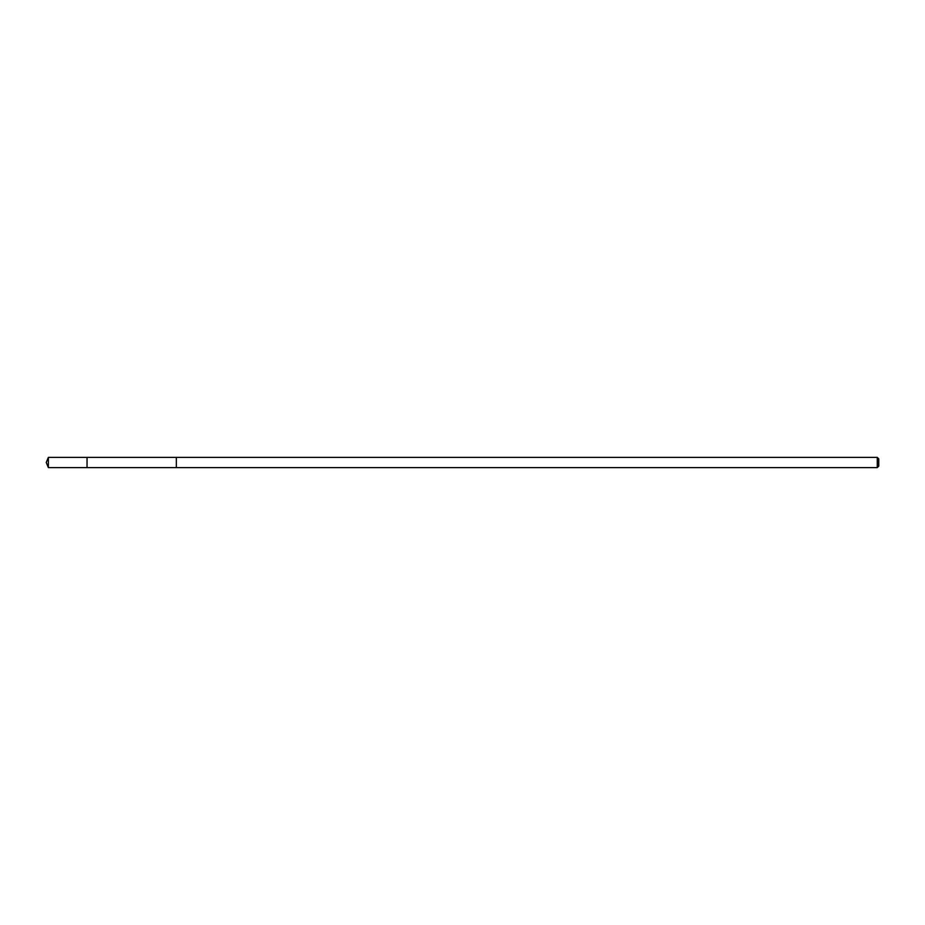 <?xml version="1.0" encoding="UTF-8"?>
<svg xmlns="http://www.w3.org/2000/svg" width="925" height="925" viewBox="0 0 925 925"><rect width="100%" height="100%" fill="white"/><g stroke="black" fill="none" stroke-linecap="round" stroke-linejoin="round"><path stroke-width="1.39" d="M87.043 467.599L87.043 457.401L48.366 457.401L48.366 467.599L87.043 467.599L87.043 457.401L176.328 457.401L176.328 467.599L48.366 467.599L46.25 462.5L48.366 467.599M176.328 465.922L176.328 467.599L877.282 467.599L877.282 457.401L176.328 457.401L176.328 465.922M877.282 457.401L878.75 458.869L878.75 466.131L877.282 467.599M46.25 462.5L48.366 457.401"/></g></svg>
